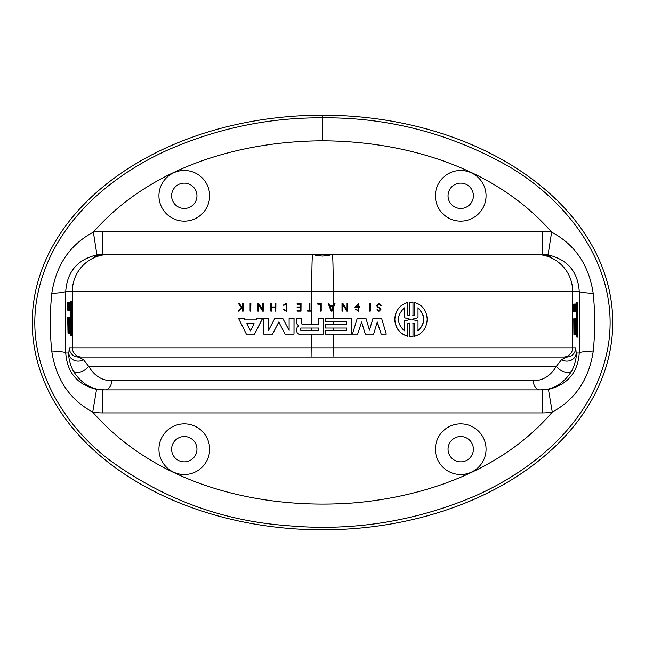 <?xml version="1.0" encoding="UTF-8"?>
<svg xmlns="http://www.w3.org/2000/svg" width="645" height="645" viewBox="0 0 645 645"><rect width="100%" height="100%" fill="white"/><g stroke="black" fill="none" stroke-linecap="round" stroke-linejoin="round"><path stroke-width="0.97" d="M321.21 303.497L321.21 311.124L320.517 311.124L320.517 304.198L317.832 304.198L317.832 303.497L321.21 303.497L321.21 311.124M70.047 310.172L70.031 302.545L70.184 310.172M68.064 310.172L68.168 302.545L68.064 310.172L67.717 302.545L67.725 310.172M69.354 310.172L69.305 302.545L69.015 310.172M69.128 302.545L68.83 310.172L68.83 302.545M70.168 308.375L70.176 308.375C70.192 310.035 70.208 310.035 70.224 308.375L70.241 304.674C70.208 302.553 70.192 302.553 70.176 304.674L70.168 308.375C70.192 310.035 70.208 310.035 70.224 308.375L70.176 308.375M70.224 304.674C70.208 302.553 70.192 302.553 70.176 304.674L70.603 304.674M70.2 302.36L70.668 302.465M68.62 304.375L68.572 303.069M68.572 309.608L68.62 308.294M68.555 310.172L68.297 302.545L68.314 310.172M69.644 310.172L69.547 302.545L69.821 310.172M69.789 305.585L69.837 303.069M69.845 309.608L69.886 308.294M69.394 305.553L69.362 309.527L69.338 305.553M67.999 322.718L67.935 329.966L67.87 322.718M68.007 333.183L67.717 317.259L67.83 318.985L68.152 317.259L68.007 333.183L68.152 317.259L68.257 329.426L68.709 317.259L68.709 333.183L68.443 321.057L68.177 333.183M69.716 333.183L69.257 333.183L69.257 317.259L69.716 317.259L69.733 333.183L69.716 317.259M69.136 327.088L69.136 329.426L68.83 327.088M69.225 333.183L69.225 317.259L69.136 323.347L68.749 317.259L68.749 329.321L68.789 333.183L69.257 333.183M69.813 317.259L70.031 329.248L70.249 317.259L70.329 333.183L70.168 321.057L69.733 333.183M71.023 320.033L70.918 306.907L70.918 320.033M71.023 318.412L70.66 329.909L70.66 306.907L70.773 318.412M70.821 335.585L70.789 301.142L70.482 318.412L70.724 335.311L70.757 322.234L70.757 335.585L71.281 335.585L70.789 335.69M70.853 301.521L71.313 301.521L71.547 318.412L71.313 335.311L70.853 335.311M70.789 301.142L71.281 301.521M71.281 301.247L70.821 301.247M576.557 311.68L576.541 304.061L576.372 311.68M574.316 311.68L574.316 304.061L574.227 311.68L574.453 304.061L574.437 311.68L574.816 304.061L574.889 311.68M574.316 304.061L574.663 311.68M575.525 311.68L575.638 304.061L575.695 311.68L576.146 304.061L576.162 311.68L576.162 304.061M575.348 304.061L575.348 311.68L575.638 304.061M576.678 309.89L576.686 309.89C576.703 311.543 576.719 311.543 576.735 309.89L576.67 306.182L576.678 309.89C576.703 311.543 576.719 311.543 576.735 309.89L576.557 309.89M576.735 306.182C576.719 304.069 576.703 304.069 576.686 306.182L576.711 303.868L576.751 306.182C576.719 304.069 576.703 304.069 576.686 306.182L576.735 306.182M574.227 311.68L573.76 311.68L573.768 304.061L574.227 304.061M573.816 307.971L574.276 307.971M575.042 305.891L575.09 304.577M575.09 311.116L575.042 309.802M574.679 311.68L574.598 304.061L575.09 303.868M575.09 311.825L574.606 311.68M575.937 304.061L576.146 311.68M576.299 307.093L576.356 304.577M576.356 311.116L576.162 309.802M575.872 304.061L576.356 303.868M576.356 311.825L575.888 311.68M575.904 307.06L575.88 311.035L575.848 307.06M574.51 324.233L574.445 331.474L574.381 324.233M574.518 334.69L574.227 318.767L574.348 320.492L574.663 318.767L574.518 334.69L574.687 318.767L574.776 330.933L575.259 318.767L575.3 334.69L575.775 334.69L576.138 330.933L575.775 318.767L576.227 318.767L576.227 334.69L575.775 334.69M574.227 318.767L573.768 318.767L573.913 334.69L574.372 334.69M575.735 334.69L575.775 318.767M575.34 330.933L575.34 328.603L575.646 330.933M575.735 318.767L575.646 324.862L575.259 318.767M575.219 318.767L575.3 334.69M575.219 334.69L574.953 322.565L574.687 334.69M576.84 334.69L576.678 322.565L576.243 334.69L576.324 318.767L576.541 330.764L576.759 318.767L576.84 334.69M577.428 331.425L577.428 308.423L577.428 331.425M577.17 321.533L577.17 308.423L577.065 321.533M577.331 337.101L577.299 302.658L577.331 337.101M576.727 303.972L576.84 302.658L577.299 302.658M576.807 302.755L577.267 302.755M576.775 303.029L577.235 303.029M576.541 318.767L576.574 311.825M577.299 337.198L576.807 337.101L576.678 334.69M576.775 336.819L577.235 336.819M576.807 337.101L577.267 337.101M250.075 311.124L250.736 311.124L250.736 303.497L250.075 303.497L250.075 311.124M250.204 303.497L250.873 303.497L250.736 311.124M370.286 303.497L370.286 311.124L369.609 311.124L369.609 303.497L370.286 303.497M369.609 311.124L369.609 303.497M307.649 310.422L309.221 310.422L309.221 303.497L309.914 303.497L309.914 310.422L311.495 310.422L311.495 311.124L307.649 311.124L307.649 310.422L309.221 310.422M311.511 311.124L311.495 310.422M309.939 303.497L309.939 310.422M380.913 309.366L378.994 311.261L377.067 309.326L379.01 310.608L380.276 309.326L379.494 308.108L377.446 307.125L376.874 305.625L378.994 303.303L381.098 305.625L378.994 303.956L377.519 305.625L377.906 306.673L379.768 307.512L380.913 309.366M378.938 311.261L377.438 310.592L377.067 309.326M378.938 303.956L380.461 305.625M378.954 310.6L380.171 309.326L379.389 308.108L377.341 307.125L376.874 305.625M376.777 305.625L378.938 303.311M301.013 303.497L301.013 311.124L297.135 311.124L297.135 310.422L300.328 310.422L300.328 307.657L297.135 307.657L297.135 306.956L300.328 306.956L300.328 304.198L297.135 304.198L297.135 303.497L301.054 303.497L301.013 311.124M300.328 304.198L297.184 304.198M300.328 307.657L297.184 307.657M297.184 310.422L300.328 310.422M242.528 311.124L243.181 311.124L243.181 303.497L242.528 303.497L242.528 305.835L241.69 306.883L239.222 303.497L238.416 303.497L241.27 307.407L238.311 311.124L239.126 311.124L242.528 306.786L242.528 311.124M243.181 303.497L243.181 311.124M239.222 303.497L241.843 306.883M242.673 306.786L239.126 311.124M286.388 310.551L282.986 309.237L286.356 311.261L286.356 303.303L282.986 305.327L286.332 304.013L286.356 310.551L283.058 309.237M286.388 303.311L286.388 311.261M286.372 304.013L283.816 305.327M275.826 303.497L275.826 311.124L275.141 311.124L275.141 307.657L271.489 307.657L271.489 311.124L270.811 311.124L270.811 303.497L271.489 303.497L271.489 306.956L275.141 306.956L275.141 303.497L275.907 303.497L275.826 311.124M271.489 303.497L271.585 306.956M271.585 307.657L271.489 311.124M347.752 303.497L347.752 311.124L346.841 311.124L342.697 304.303L342.697 311.124L342.003 311.124L342.003 303.497L342.922 303.497L347.066 310.31L347.066 303.497L347.752 303.497M347.018 310.237L347.066 303.497M342.003 311.124L342.003 303.497M342.656 304.303L346.841 311.124M262.523 311.124L263.418 311.124L263.418 303.497L262.741 303.497L262.741 310.31L258.709 303.497L257.823 303.497L257.823 311.124L258.492 311.124L258.492 304.303L262.523 311.124M263.418 303.497L263.418 311.124M258.709 303.497L262.854 310.31M258.613 304.505L258.613 311.124L257.944 311.124M354.919 307.133L359.628 307.133L359.628 306.536L355.701 306.536L358.781 304.013L358.797 310.551L355.419 309.237L358.797 311.261L358.797 303.303L354.863 307.133L358.733 303.303M358.765 310.551L358.749 304.013M358.733 311.261L355.419 309.237M331.119 311.124L328.192 303.497L328.958 303.497L329.869 305.899L333.336 305.899L334.255 303.497L335.005 303.497L332.07 311.124L331.135 311.124L328.2 303.497M331.586 310.471L333.094 306.496L331.603 310.471L330.095 306.496L333.11 306.496M333.32 305.899L334.255 303.497M254.09 323.669L250.437 330.917L246.801 323.669L254.09 323.669L246.946 323.669L250.566 330.917M262.62 318.211L254.541 334.126L246.358 334.126L238.44 318.211L244.076 318.211L244.939 319.928L255.976 319.928L256.855 318.211L262.733 318.211L254.541 334.126M244.076 318.211L245.076 319.928L255.976 319.928M249.212 334.126L246.495 334.126M325.499 334.126L325.499 330.377L346.679 330.377L346.679 328.039L325.499 328.039L325.499 324.298L346.679 324.298L346.679 321.96L325.499 321.96L325.499 318.211L351.614 318.211L351.614 334.126L325.499 334.126L325.499 330.377M325.499 321.96L325.499 318.211M325.499 328.039L325.499 324.298M346.631 324.298L346.631 321.96M346.631 330.377L346.631 328.039M318.42 330.377L300.764 330.377L300.764 328.039L318.42 328.039L318.42 330.377M300.804 328.039L300.804 330.377M298.635 334.126L323.387 334.126L323.387 318.211L318.42 318.211L318.42 324.298L302.037 324.298L301.118 323.056L301.118 318.211L296.248 318.211L296.248 322.992L298.78 326.136L297.224 327.152L296.24 330.264L297.369 333.272L298.635 334.126M301.118 318.211L301.159 323.056L302.078 324.298M298.82 325.717L297.103 324.532M294.007 318.211L294.007 334.126L285.106 334.126L278.785 322L272.496 334.126L263.732 334.126L263.732 318.211L268.538 318.211L268.538 330.377L274.907 318.211L282.679 318.211L289.113 330.377L289.113 318.211L294.064 318.211L294.007 334.126M289.17 330.377L282.679 318.211M268.538 318.211L268.642 330.184M278.866 322L272.496 334.126M381.542 318.211L386.274 334.126L381.187 334.126L377.293 322L373.64 334.126L365.288 334.126L361.603 322L357.644 334.126L352.444 334.126L357.282 318.211L365.909 318.211L369.472 330.2L373.02 318.211L381.542 318.211M369.383 330.2L373.02 318.211M352.444 334.126L357.282 318.211M361.531 322L365.288 334.126M377.188 322L381.187 334.126M417.839 330.861C425.515 323.193 425.515 315.526 417.839 307.858M418.016 307.858C425.708 315.526 425.708 323.193 418.016 330.861L418.016 320.984L411.76 319.364L418.016 317.743L418.016 307.858M404.383 330.861C396.457 323.193 396.465 315.526 404.391 307.858L404.383 317.751L410.663 319.356L404.383 320.968L404.383 330.861M404.23 330.756L404.383 320.968M404.23 320.968L410.631 319.364M410.462 319.364L404.383 317.751M404.238 317.751L404.238 307.955M411.236 336.634L412.985 336.537L412.985 323.185L414.59 323.54L414.59 336.263C422.491 333.836 426.692 328.208 427.2 319.364C426.692 310.511 422.483 304.883 414.582 302.465L414.59 315.187L412.985 315.542L412.977 302.191L409.494 302.191L409.486 315.542L407.866 315.187L407.874 302.465C399.795 304.883 395.458 310.511 394.853 319.364C395.45 328.208 399.787 333.836 407.866 336.263L407.866 323.54L409.486 323.185L409.486 336.537L411.236 336.634L409.325 336.537L409.325 323.209M414.59 336.263L414.421 323.54L412.824 323.185M412.816 315.542L414.421 315.187L414.582 302.465M409.325 315.518L409.333 302.191L411.075 302.094M407.866 336.263L407.713 336.263C399.642 333.836 395.312 328.208 394.724 319.364C395.32 310.511 399.65 304.883 407.721 302.465L407.874 302.465M313.744 254.509L331.006 254.453C331.651 254.944 328.813 255.484 322.5 256.081C316.187 255.484 313.349 254.944 313.994 254.453L312.591 254.453C312.083 256.637 311.809 268.917 311.769 291.306L311.769 324.298M311.769 334.126L311.97 357.056L566.536 357.056L561.593 359.644L556.361 366.271C550.491 375.987 542.816 380.784 533.334 380.671L111.666 380.671A9.215 6.732 90 0 1 104.942 389.886L540.059 389.886A9.215 6.732 -90 0 1 533.334 380.671M311.769 328.039L311.769 330.377M333.231 318.211L333.231 308.1M111.666 380.671C102.184 380.784 94.509 375.979 88.639 366.271A9.215 5.023 151.9 0 1 80.367 371.988A9.215 5.023 151.9 0 1 73.087 370.682C81.214 383.638 91.832 390.031 104.942 389.886L102.684 389.886L102.684 412.921L542.316 412.921A59.904 59.896 -0 0 0 552.273 412.082C575.404 399.497 589.07 379.155 593.263 351.049A23.035 2.169 -0.1 0 0 579.25 353.025C577.839 372.592 567.576 384.702 548.443 389.37L540.059 389.886C553.168 390.031 563.786 383.638 571.913 370.682C575.203 363.57 576.622 357.685 576.17 353.025L575.743 347.84L333.231 347.84L333.231 334.126M333.231 305.899L333.231 291.306L579.25 291.306A23.035 2.225 -179.9 0 0 593.198 293.346C588.909 265.031 575.05 244.632 551.636 232.144A59.904 59.896 0 0 0 542.316 231.418L542.316 254.453L538.865 254.453C552.87 256.597 553.894 256.646 541.945 254.606L550.701 256.452M333.231 324.298L333.231 321.96M333.231 330.377L333.231 328.039M538.865 254.453L533.189 254.453M538.583 254.453L331.256 254.509M103.055 254.606C91.106 256.646 92.13 256.597 106.135 254.453L99.838 255.041L94.299 256.452M111.811 254.453L106.417 254.453M106.135 254.453L542.316 254.453L548.048 254.904L551.636 232.144C495.304 167.563 406.1 141.174 322.5 140.795L322.5 117.817C268.441 117.503 216.309 128.484 166.096 150.761C107.368 177.689 47.843 227.693 36.322 302.094C26.63 366.965 64.782 426.788 110.827 461.022C164.225 499.367 222.823 520.894 286.614 525.586C351.557 531.609 414.332 521.765 474.93 496.045C535.197 469.326 596.923 419 608.711 342.672C619.837 262.91 562.9 196.007 503.519 163.483C446.574 132.475 386.234 117.261 322.5 117.817L322.5 115.181A290.25 207.319 0 0 1 573.865 426.16A290.25 207.319 0 0 1 71.135 426.16A290.25 207.319 0 0 1 322.5 115.181M312.591 254.453L109.223 254.453A36.854 36.854 90 0 0 72.369 291.306L72.369 347.84L69.257 347.84L68.83 353.025C68.386 357.685 69.797 363.57 73.087 370.682M171.618 449.194A12.666 12.666 0 0 1 190.622 438.221A12.666 12.666 0 0 1 190.622 460.167A12.666 12.666 0 0 1 171.618 449.194M448.041 449.194A12.666 12.666 0 0 1 467.053 438.221A12.666 12.666 0 0 1 467.053 460.167A12.666 12.666 0 0 1 448.041 449.194M171.618 195.806A12.666 12.666 0 0 1 190.622 184.833A12.666 12.666 0 0 1 190.622 206.779A12.666 12.666 0 0 1 171.618 195.806M448.041 195.806A12.666 12.666 0 0 1 467.053 184.833A12.666 12.666 0 0 1 467.053 206.779A12.666 12.666 0 0 1 448.041 195.806M158.944 449.194A25.34 25.34 0 0 1 196.959 427.248A25.34 25.34 0 0 1 196.959 471.14A25.34 25.34 0 0 1 158.944 449.194M435.375 449.194A25.34 25.34 0 0 1 473.382 427.248A25.34 25.34 0 0 1 473.382 471.14A25.34 25.34 0 0 1 435.375 449.194M158.944 195.806A25.34 25.34 0 0 1 196.959 173.86A25.34 25.34 0 0 1 196.959 217.752A25.34 25.34 0 0 1 158.944 195.806M435.375 195.806A25.34 25.34 0 0 1 473.382 173.86A25.34 25.34 0 0 1 473.382 217.752A25.34 25.34 0 0 1 435.375 195.806M571.913 370.682A9.215 5.023 -151.9 0 1 564.633 371.988A9.215 5.023 -151.9 0 1 556.361 366.271L88.639 366.271L83.407 359.644L78.464 357.056L81.584 357.056A9.215 9.215 -90 0 1 72.369 347.84L333.231 347.84L333.03 357.056M81.584 357.056L311.97 357.056M548.048 254.904C567.415 259.427 577.815 271.569 579.25 291.306L579.25 353.025L576.17 353.025A9.215 8.095 178.2 0 1 571.131 360.208A9.215 8.095 178.2 0 1 561.593 359.644M83.407 359.644A9.215 8.095 -178.2 0 1 73.869 360.208A9.215 8.095 -178.2 0 1 68.83 353.025L65.75 353.025A23.035 2.169 0.1 0 0 51.737 351.049C55.913 379.147 69.579 399.489 92.727 412.082A59.904 59.896 180 0 0 102.684 412.921M575.743 347.84A9.215 9.215 90 0 1 566.536 357.056L550.701 357.056M94.299 357.056L78.464 357.056A9.215 9.215 -90 0 1 69.257 347.84M533.189 357.056L331.256 357.056M313.744 357.056L111.811 357.056M548.443 389.37L552.273 412.082C503.85 468.794 428.667 496.021 356.024 502.721C261.483 510.485 157.122 485.709 92.719 412.082L96.556 389.37L104.942 389.886M93.364 232.144L96.952 254.904L102.684 254.453L102.684 231.418A59.904 59.896 180 0 0 93.364 232.144C69.958 244.624 56.107 265.031 51.802 293.346A23.035 2.225 179.9 0 0 65.75 291.306C67.193 271.569 77.593 259.435 96.952 254.904M542.316 412.921L542.316 389.886M96.556 389.37C77.416 384.702 67.145 372.592 65.75 353.025L65.75 291.306L333.231 291.306C333.191 268.917 332.917 256.637 332.409 254.453M51.802 293.346C49.842 312.567 49.818 331.796 51.737 351.049M593.263 351.049C595.182 331.796 595.158 312.567 593.198 293.346M71.547 318.412L71.087 318.412M535.777 254.453A36.854 36.854 90 0 1 572.631 291.306L572.631 347.84A9.215 9.215 -90 0 1 563.416 357.056M542.316 231.418L102.684 231.418M93.38 232.136C149.938 167.386 239.013 141.207 322.5 140.795M70.2 310.31L70.66 310.31M68.572 310.31L69.039 310.31M68.572 302.36L69.039 302.36M69.845 310.31L70.305 310.31M69.845 302.36L70.305 302.36M576.711 311.825L576.251 311.825L576.711 311.825M576.711 303.868L576.251 303.868"/></g></svg>
